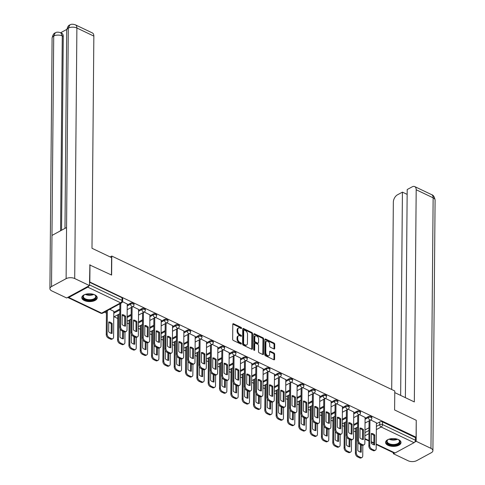 <?xml version="1.0" encoding="UTF-8"?>
<svg xmlns="http://www.w3.org/2000/svg" width="485" height="485" viewBox="0 0 485 485"><rect width="100%" height="100%" fill="white"/><g stroke="black" fill="none" stroke-linecap="round" stroke-linejoin="round"><path stroke-width="0.73" d="M241.572 328.181A0.679 0.43 61.5 0 0 241.081 327.357L233.509 323.75A0.97 0.618 61.5 0 0 233.036 323.731A0.97 0.618 61.5 0 0 232.788 324.247L232.661 339.3A0.97 0.618 61.5 0 0 233.364 340.476L240.936 344.083A0.679 0.43 61.5 0 0 240.948 342.913L239.966 342.446A3.11 1.97 61.5 0 1 237.711 338.682L237.717 337.427A3.11 1.97 61.5 0 1 238.517 335.784A3.11 1.97 61.5 0 1 240.02 335.838L241.003 336.305A0.679 0.43 61.5 0 0 241.015 335.135L240.033 334.668A3.11 1.97 61.5 0 1 237.777 330.903L237.789 329.648A3.11 1.97 61.5 0 1 238.584 328.005A3.11 1.97 61.5 0 1 240.093 328.06L241.069 328.527A0.679 0.43 61.5 0 0 241.572 328.181M240.899 328.442A0.679 0.43 61.5 0 0 240.408 327.721L232.836 324.113A0.97 0.618 61.5 0 0 232.8 324.095M240.76 344.004A0.679 0.43 61.5 0 0 240.275 343.277L239.293 342.81L239.966 342.446M240.827 336.226A0.679 0.43 61.5 0 0 240.342 335.499L239.36 335.032L240.033 334.668M94.763 294.831A7.718 3.922 -179.5 0 0 86.451 294.055A7.718 3.922 -179.5 0 0 81.807 297.608A7.718 3.922 -179.5 0 0 84.281 300.518A7.718 3.922 -179.5 0 0 92.599 301.288A7.718 3.922 -179.5 0 0 97.242 297.741A7.718 3.922 -179.5 0 0 94.763 294.831M398.524 439.628A7.718 3.922 -179.5 0 0 390.207 438.852A7.718 3.922 -179.5 0 0 385.569 442.405A7.718 3.922 -179.5 0 0 388.042 445.315A7.718 3.922 -179.5 0 0 396.354 446.085A7.718 3.922 -179.5 0 0 400.998 442.538A7.718 3.922 -179.5 0 0 398.524 439.628M273.97 348.957A0.97 0.618 61.5 0 0 274.443 348.976A0.97 0.618 61.5 0 0 274.692 348.46L274.728 344.235A0.97 0.618 61.5 0 0 274.019 343.059L265.61 339.051A0.97 0.618 61.5 0 0 265.143 339.033A0.97 0.618 61.5 0 0 264.895 339.548L264.762 354.602A0.97 0.618 61.5 0 0 265.465 355.778L273.873 359.785A0.97 0.618 61.5 0 0 274.346 359.803A0.97 0.618 61.5 0 0 274.595 359.288L274.637 354.189A0.97 0.618 61.5 0 0 273.934 353.013L270.339 351.298A0.97 0.618 61.5 0 0 269.866 351.279A0.97 0.618 61.5 0 0 269.618 351.795L269.593 354.323A2.595 1.649 61.5 0 1 268.926 355.699A2.595 1.649 61.5 0 1 266.883 355.075A2.595 1.649 61.5 0 1 265.78 352.504L265.871 342.598A2.595 1.649 61.5 0 1 266.538 341.222A2.595 1.649 61.5 0 1 268.581 341.84A2.595 1.649 61.5 0 1 269.678 344.411L269.666 346.066A0.97 0.618 61.5 0 0 270.369 347.242L273.97 348.957M89.658 264.931L111.617 275.068L111.78 256.068L394.778 390.965L394.608 409.97L416.245 420.283L416.1 437.24L89.513 281.888M89.98 264.755L89.834 281.712M252.564 333.668A0.97 0.618 61.5 0 0 251.86 332.492L243.452 328.484A0.97 0.618 61.5 0 0 242.979 328.466A0.97 0.618 61.5 0 0 242.73 328.982L242.597 344.041A0.97 0.618 61.5 0 0 243.306 345.217L251.715 349.224A0.97 0.618 61.5 0 0 252.182 349.242A0.97 0.618 61.5 0 0 252.43 348.727L252.564 333.668L251.891 334.038A0.97 0.618 61.5 0 0 251.188 332.862L242.779 328.848A0.97 0.618 61.5 0 0 242.742 328.836M254.534 333.771L262.943 337.778A0.97 0.618 61.5 0 1 263.646 338.954L263.513 354.008A0.97 0.618 61.5 0 1 263.264 354.523A0.97 0.618 61.5 0 1 262.797 354.505L259.196 352.789A0.97 0.618 61.5 0 1 258.493 351.613L258.541 345.508A0.97 0.618 61.5 0 0 257.838 344.332L255.45 343.192A0.97 0.618 61.5 0 0 254.983 343.174A0.97 0.618 61.5 0 0 254.734 343.689L254.673 350.049A0.679 0.43 61.5 0 1 253.679 349.57L253.813 334.268A0.97 0.618 61.5 0 1 254.061 333.753A0.97 0.618 61.5 0 1 254.534 333.771L253.861 334.135L262.27 338.142L262.943 337.778M364.975 429.971L369.006 427.782M376.402 423.775L379.743 421.962L379.719 424.605A1.976 1.006 0.5 0 1 382.513 424.569L415.402 440.247A1.976 1.152 115.5 0 1 414.044 442.678L395.026 452.99A1.976 1.152 115.5 0 1 394.19 453.075L376.221 444.509M104.463 312.176L106.433 313.116M114.12 316.778L117.758 318.512M127.082 322.955L129.083 323.913M138.407 328.357L140.407 329.309M149.732 333.753L151.738 334.711M161.056 339.154L163.063 340.106M172.381 344.55L174.388 345.508M183.712 349.952L185.713 350.904M195.037 355.347L197.037 356.305M206.361 360.749L208.362 361.701M217.686 366.145L219.687 367.103M229.011 371.546L231.018 372.498M240.336 376.942L242.342 377.9M251.66 382.344L253.667 383.296M262.991 387.739L264.992 388.697M274.316 393.141L276.317 394.093M285.641 398.537L287.641 399.495M296.965 403.938L298.966 404.89M308.29 409.334L310.297 410.292M319.615 414.736L321.622 415.687M330.94 420.131L332.946 421.089M342.271 425.533L344.271 426.485M353.595 430.929L355.596 431.886M416.1 437.24L415.427 437.603L415.402 440.247M67.712 297.39A1.976 1.152 -64.5 0 0 67.924 297.547A1.976 1.152 -64.5 0 0 68.761 297.469L87.779 287.15A1.976 1.152 -64.5 0 0 88.84 285.932M113.805 311.328L109.768 309.297M127.246 304.034L122.578 301.7M138.571 309.436L132.872 306.611M149.895 314.832L144.197 312.007M161.226 320.233L155.521 317.408M172.551 325.629L166.846 322.804M183.876 331.031L178.171 328.206M195.2 336.426L189.496 333.601M206.525 341.828L200.826 339.003M217.85 347.224L212.151 344.399M229.175 352.625L223.476 349.8M240.505 358.021L234.801 355.202M251.83 363.423L246.125 360.597M263.155 368.818L257.45 365.999M274.48 374.22L268.775 371.395M285.804 379.616L280.106 376.796M297.129 385.017L291.43 382.192M308.454 390.413L302.755 387.594M319.779 395.815L314.08 392.989M331.109 401.21L325.405 398.391M342.434 406.612L336.729 403.787M353.759 412.007L348.054 409.188M365.084 417.409L359.385 414.584M353.65 424.575L357.681 422.387M365.078 418.373L368.418 416.56L368.406 417.5A1.976 1.006 0.5 0 1 370.588 417.264A1.976 1.006 0.5 0 1 371.837 418.209L371.849 417.27A1.976 1.006 -179.5 0 0 370.595 416.324A1.976 1.006 -179.5 0 0 368.418 416.56M342.325 419.173L346.357 416.985M353.747 412.978L357.093 411.165L357.081 412.104A1.976 1.006 0.5 0 1 359.258 411.862A1.976 1.006 0.5 0 1 360.513 412.814L360.519 411.874A1.976 1.006 -179.5 0 0 359.27 410.928A1.976 1.006 -179.5 0 0 357.093 411.165M331 413.778L335.032 411.589M342.422 407.576L345.763 405.763L345.757 406.703A1.976 1.006 0.5 0 1 347.933 406.466A1.976 1.006 0.5 0 1 349.188 407.412L349.194 406.472A1.976 1.006 -179.5 0 0 347.945 405.527A1.976 1.006 -179.5 0 0 345.763 405.763M319.67 408.376L323.707 406.187M331.097 402.18L334.438 400.367L334.432 401.307A1.976 1.006 0.5 0 1 336.608 401.065A1.976 1.006 0.5 0 1 337.863 402.016L337.869 401.077A1.976 1.006 -179.5 0 0 336.62 400.131A1.976 1.006 -179.5 0 0 334.438 400.367M308.345 402.98L312.382 400.792M319.773 396.779L323.113 394.966L323.107 395.905A1.976 1.006 0.5 0 1 325.283 395.669A1.976 1.006 0.5 0 1 326.538 396.615L326.544 395.675A1.976 1.006 -179.5 0 0 325.289 394.729A1.976 1.006 -179.5 0 0 323.113 394.966M297.02 397.579L301.058 395.39M308.448 391.383L311.788 389.57L311.782 390.504A1.976 1.006 0.5 0 1 313.959 390.267A1.976 1.006 0.5 0 1 315.214 391.213L315.22 390.279A1.976 1.006 -179.5 0 0 313.965 389.334A1.976 1.006 -179.5 0 0 311.788 389.57M285.695 392.177L289.727 389.995M297.123 385.981L300.464 384.168L300.457 385.108A1.976 1.006 0.5 0 1 302.634 384.872A1.976 1.006 0.5 0 1 303.883 385.817L303.895 384.878A1.976 1.006 -179.5 0 0 302.64 383.932A1.976 1.006 -179.5 0 0 300.464 384.168M274.371 386.781L278.402 384.593M285.798 380.586L289.139 378.773L289.127 379.707A1.976 1.006 0.5 0 1 291.309 379.47A1.976 1.006 0.5 0 1 292.558 380.416L292.57 379.482A1.976 1.006 -179.5 0 0 291.315 378.536A1.976 1.006 -179.5 0 0 289.139 378.773M263.046 381.38L267.077 379.197M274.474 375.184L277.814 373.371L277.802 374.311A1.976 1.006 0.5 0 1 279.978 374.074A1.976 1.006 0.5 0 1 281.233 375.02L281.239 374.08A1.976 1.006 -179.5 0 0 279.99 373.135A1.976 1.006 -179.5 0 0 277.814 373.371M251.721 375.984L255.753 373.796M263.143 369.788L266.483 367.976L266.477 368.909A1.976 1.006 0.5 0 1 268.654 368.673A1.976 1.006 0.5 0 1 269.909 369.618L269.915 368.685A1.976 1.006 -179.5 0 0 268.666 367.739A1.976 1.006 -179.5 0 0 266.483 367.976M240.39 370.582L244.428 368.4M251.818 364.387L255.158 362.574L255.152 363.514A1.976 1.006 0.5 0 1 257.329 363.277A1.976 1.006 0.5 0 1 258.584 364.223L258.59 363.283A1.976 1.006 -179.5 0 0 257.341 362.337A1.976 1.006 -179.5 0 0 255.158 362.574M229.065 365.187L233.103 362.998M240.493 358.991L243.834 357.178L243.828 358.112A1.976 1.006 0.5 0 1 246.004 357.875A1.976 1.006 0.5 0 1 247.259 358.821L247.265 357.888A1.976 1.006 -179.5 0 0 246.01 356.942A1.976 1.006 -179.5 0 0 243.834 357.178M217.741 359.785L221.778 357.603M229.169 353.589L232.509 351.777L232.503 352.716A1.976 1.006 0.5 0 1 234.679 352.48A1.976 1.006 0.5 0 1 235.934 353.426L235.94 352.486A1.976 1.006 -179.5 0 0 234.685 351.54A1.976 1.006 -179.5 0 0 232.509 351.777M206.416 354.389L210.448 352.201M217.844 348.194L221.184 346.381L221.178 347.315A1.976 1.006 0.5 0 1 223.355 347.078A1.976 1.006 0.5 0 1 224.603 348.024L224.616 347.09A1.976 1.006 -179.5 0 0 223.361 346.138A1.976 1.006 -179.5 0 0 221.184 346.381M195.091 348.988L199.123 346.805M206.519 342.792L209.859 340.979L209.847 341.919A1.976 1.006 0.5 0 1 212.03 341.683A1.976 1.006 0.5 0 1 213.279 342.628L213.291 341.689A1.976 1.006 -179.5 0 0 212.036 340.743A1.976 1.006 -179.5 0 0 209.859 340.979M183.766 343.592L187.798 341.404M195.194 337.396L198.535 335.584L198.523 336.517A1.976 1.006 0.5 0 1 200.705 336.281A1.976 1.006 0.5 0 1 201.954 337.227L201.96 336.293A1.976 1.006 -179.5 0 0 200.711 335.341A1.976 1.006 -179.5 0 0 198.535 335.584M172.442 338.19L176.473 336.002M183.863 331.995L187.204 330.182L187.198 331.122A1.976 1.006 0.5 0 1 189.374 330.885A1.976 1.006 0.5 0 1 190.629 331.831L190.635 330.891A1.976 1.006 -179.5 0 0 189.386 329.945A1.976 1.006 -179.5 0 0 187.204 330.182M161.111 332.795L165.149 330.606M172.539 326.599L175.879 324.786L175.873 325.72A1.976 1.006 0.5 0 1 178.05 325.483A1.976 1.006 0.5 0 1 179.304 326.429L179.311 325.496A1.976 1.006 -179.5 0 0 178.062 324.544A1.976 1.006 -179.5 0 0 175.879 324.786M149.786 327.393L153.824 325.205M161.214 321.197L164.554 319.385L164.548 320.324A1.976 1.006 0.5 0 1 166.725 320.088A1.976 1.006 0.5 0 1 167.98 321.034L167.986 320.094A1.976 1.006 -179.5 0 0 166.731 319.148A1.976 1.006 -179.5 0 0 164.554 319.385M138.461 321.998L142.499 319.809M149.889 315.802L153.23 313.989L153.224 314.923A1.976 1.006 0.5 0 1 155.4 314.686A1.976 1.006 0.5 0 1 156.655 315.632L156.661 314.698A1.976 1.006 -179.5 0 0 155.406 313.746A1.976 1.006 -179.5 0 0 153.23 313.989M127.137 316.596L131.168 314.407M138.564 310.4L141.905 308.587L141.899 309.527A1.976 1.006 0.5 0 1 144.075 309.291A1.976 1.006 0.5 0 1 145.324 310.236L145.336 309.297A1.976 1.006 -179.5 0 0 144.081 308.351A1.976 1.006 -179.5 0 0 141.905 308.587M113.799 312.291L119.843 309.012M127.24 305.004L130.58 303.192L130.568 304.125A1.976 1.006 0.5 0 1 132.751 303.889A1.976 1.006 0.5 0 1 133.999 304.835L134.012 303.901A1.976 1.006 -179.5 0 0 132.757 302.949A1.976 1.006 -179.5 0 0 130.58 303.192M111.78 256.068L110.168 256.941M376.408 422.805L370.71 419.986M415.427 437.603L382.538 421.926A1.976 1.006 -179.5 0 0 379.743 421.962M89.513 282.246L122.05 297.754A1.976 1.006 0.5 0 1 122.687 298.499L122.663 301.143A1.976 1.006 0.5 0 0 122.026 300.397L89.489 284.883M123.778 315.971L122.281 315.262M119.801 314.074L119.431 313.898M135.109 321.373L133.611 320.658M131.126 319.476L130.756 319.3M146.434 326.769L144.936 326.059M142.451 324.871L142.081 324.695M157.758 332.17L156.261 331.455M153.775 330.273L153.405 330.097M169.083 337.566L167.586 336.857M165.106 335.668L164.73 335.493M180.408 342.968L178.91 342.252M176.431 341.07L176.061 340.894M191.733 348.363L190.235 347.654M187.756 346.466L187.386 346.29M203.057 353.765L201.56 353.05M199.08 351.867L198.711 351.692M214.382 359.161L212.891 358.451M210.405 357.263L210.035 357.087M225.713 364.562L224.215 363.847M221.73 362.665L221.36 362.489M237.038 369.958L235.54 369.249M233.055 368.06L232.685 367.885M248.362 375.36L246.865 374.644M244.385 373.462L244.01 373.286M259.687 380.755L258.19 380.046M255.71 378.864L255.34 378.682M271.012 386.157L269.514 385.442M267.035 384.259L266.665 384.084M282.337 391.553L280.839 390.843M278.36 389.661L277.99 389.479M293.661 396.954L292.17 396.239M289.684 395.057L289.315 394.881M304.992 402.35L303.495 401.641M301.009 400.458L300.639 400.277M316.317 407.752L314.82 407.036M312.334 405.854L311.964 405.678M327.642 413.147L326.144 412.438M323.665 411.256L323.289 411.074M338.966 418.549L337.469 417.834M334.989 416.651L334.62 416.476M350.291 423.945L348.794 423.235M346.314 422.053L345.944 421.871M361.616 429.346L360.119 428.631M357.639 427.449L357.269 427.273M238.584 328.005L237.917 328.369A3.11 1.97 61.5 0 0 237.116 330.012L237.789 329.648M239.36 335.032A3.11 1.97 61.5 0 1 237.104 331.267L237.116 330.012M238.517 335.784L237.844 336.147A3.11 1.97 61.5 0 0 237.05 337.79L237.717 337.427M239.293 342.81A3.11 1.97 61.5 0 1 237.038 339.045L237.05 337.79M251.745 349.236A0.97 0.618 61.5 0 0 251.763 349.091L251.891 334.038M244.222 330.03A0.679 0.43 61.5 0 0 243.719 330.376L243.603 343.592A0.679 0.43 61.5 0 0 244.1 344.417L245.131 344.908A3.11 1.97 61.5 0 0 246.635 344.962A3.11 1.97 61.5 0 0 247.435 343.319L247.514 334.286A3.11 1.97 61.5 0 0 245.258 330.521L244.222 330.03M243.555 330.394A0.679 0.43 61.5 0 0 243.046 330.746L243.719 330.376M246.635 344.962L245.968 345.326A3.11 1.97 61.5 0 1 244.458 345.271L243.428 344.78A0.679 0.43 61.5 0 1 242.93 343.956L243.046 330.746M262.828 354.523A0.97 0.618 61.5 0 0 262.84 354.371L262.973 339.318A0.97 0.618 61.5 0 0 262.27 338.142M254.983 343.174L254.31 343.544A0.97 0.618 61.5 0 0 254.061 344.053L254.007 350.279M258.602 339.173A2.595 1.649 61.5 0 0 257.499 336.602A2.595 1.649 61.5 0 0 255.456 335.978A2.595 1.649 61.5 0 0 254.789 337.354L254.758 340.846A0.97 0.618 61.5 0 0 255.462 342.022L257.85 343.162A0.97 0.618 61.5 0 0 258.317 343.18A0.97 0.618 61.5 0 0 258.566 342.665L258.602 339.173M255.456 335.978L254.783 336.341A2.595 1.649 61.5 0 0 254.116 337.718L254.789 337.354M258.317 343.18L257.644 343.544A0.97 0.618 61.5 0 1 257.177 343.525L254.789 342.386A0.97 0.618 61.5 0 1 254.085 341.21L254.116 337.718M266.538 341.222L265.865 341.586A2.595 1.649 61.5 0 0 265.198 342.962L265.871 342.598M268.926 355.699L268.253 356.063A2.595 1.649 61.5 0 1 266.21 355.438A2.595 1.649 61.5 0 1 265.107 352.868L265.198 342.962M273.91 359.803A0.97 0.618 61.5 0 0 273.922 359.658L273.97 354.553A0.97 0.618 61.5 0 0 273.261 353.377L269.666 351.661A0.97 0.618 61.5 0 0 269.63 351.643M274.007 348.97A0.97 0.618 61.5 0 0 274.019 348.824L274.055 344.599A0.97 0.618 61.5 0 0 273.352 343.422L264.943 339.415A0.97 0.618 61.5 0 0 264.907 339.397M108.755 321.937L108.67 331.807A6.184 3.922 61.5 0 0 112.083 333.431L112.168 323.562A6.184 3.922 61.5 0 0 108.755 321.937M107.324 310.618L107.118 334.026A2.971 1.885 61.5 0 0 109.277 337.621L111.38 338.627A2.971 1.885 61.5 0 0 112.817 338.675A2.971 1.885 61.5 0 0 113.581 337.105L113.805 311.218M108.749 322.525A6.184 3.922 61.5 0 1 111.295 324.035L111.217 333.316M112.817 338.675L111.944 339.148A2.971 1.885 -118.5 0 1 110.507 339.1L108.404 338.093A2.971 1.885 -118.5 0 1 106.245 334.498L107.118 334.026M106.451 311.091L106.245 334.498M111.295 324.035L112.168 323.562M122.19 315.232A6.184 3.922 -118.5 0 1 124.736 316.747L124.657 326.029M120.765 303.331L120.559 326.738A2.971 1.885 61.5 0 0 122.717 330.333L124.821 331.334A2.971 1.885 61.5 0 0 126.258 331.388L125.385 331.861A2.971 1.885 -118.5 0 1 123.948 331.807L121.844 330.806A2.971 1.885 -118.5 0 1 119.686 327.211L119.892 303.804M125.609 316.275A6.184 3.922 -118.5 0 0 122.196 314.65L122.111 324.52A6.184 3.922 -118.5 0 0 125.524 326.144L125.609 316.275L124.736 316.747M126.258 331.388A2.971 1.885 61.5 0 0 127.022 329.818L127.246 303.931M120.068 328.866L119.995 337.202A6.184 3.922 61.5 0 0 123.408 338.833L123.475 331.582M118.667 314.316L118.449 339.427A2.971 1.885 61.5 0 0 120.601 343.022L122.705 344.023A2.971 1.885 61.5 0 0 124.142 344.077A2.971 1.885 61.5 0 0 124.906 342.507L124.997 331.995M122.608 331.17L122.541 338.718M124.142 344.077L123.269 344.55A2.971 1.885 -118.5 0 1 121.832 344.495L119.728 343.495A2.971 1.885 -118.5 0 1 117.57 339.9L118.449 339.427M117.794 314.789L117.57 339.9M131.393 334.268L131.32 342.604A6.184 3.922 61.5 0 0 134.733 344.229L134.8 336.984M129.992 319.712L129.774 344.823A2.971 1.885 61.5 0 0 131.926 348.418L134.036 349.424A2.971 1.885 61.5 0 0 135.473 349.473A2.971 1.885 61.5 0 0 136.23 347.903L136.327 337.39M133.933 336.566L133.866 344.114M135.473 349.473L134.594 349.946A2.971 1.885 -118.5 0 1 133.157 349.897L131.053 348.891A2.971 1.885 -118.5 0 1 128.901 345.296L129.774 344.823M129.119 320.185L128.901 345.296M111.447 274.989L111.592 257.62L91.992 248.278L93.847 36.102L76.891 28.021L74.708 278.542L89.482 285.586L89.883 264.81M74.708 278.542A6.087 3.092 -179.5 0 0 66.112 278.657L66.554 227.526L51.974 235.437L51.525 286.562L66.112 278.657M51.525 286.562A6.087 3.092 -179.5 0 0 49.906 288.636A6.087 3.092 -179.5 0 0 51.859 290.933L66.633 297.978L89.482 285.586M66.766 29.421L60.686 32.719M75.418 24.85C72.859 24.001 70.998 24.044 69.84 24.984L68.294 28.13A6.087 3.092 -179.5 0 1 76.891 28.021A5.935 3.456 -64.5 0 0 75.418 24.85L92.368 32.931A5.935 3.456 115.5 0 1 93.847 36.102M63.256 36.411L62.28 35.945L60.801 32.774L61.777 33.241A5.935 3.456 115.5 0 1 63.256 36.411L61.565 230.236M60.576 230.769L62.28 35.945A6.087 3.092 -179.5 0 0 53.714 36.042L55.26 32.889C56.399 31.974 58.242 31.937 60.801 32.774M394.76 392.601L414.336 401.932L416.191 189.756A5.935 3.456 -64.5 0 0 414.711 186.586A5.935 3.456 -64.5 0 0 412.201 186.828L407.194 189.544L405.381 397.664M432.905 450.65A6.087 3.092 -179.5 0 0 430.953 448.358L433.141 197.838A5.935 3.456 -64.5 0 0 431.662 194.667C433.402 195.134 434.548 196.958 435.093 200.129L432.905 450.65A6.087 3.092 -179.5 0 1 431.286 452.729L416.706 460.635A6.087 3.092 -179.5 0 1 408.109 460.75L393.335 453.705L393.341 452.669M430.953 448.358L416.178 441.314L414.681 442.126M394.39 453.135L393.335 453.705M407.151 194.388L402.423 192.133L397.415 194.849A5.935 3.456 -64.5 0 0 393.341 202.148L391.704 389.503M402.423 192.133L400.652 395.408M416.178 441.314L416.245 420.501M94.09 294.54A6.675 3.395 0.5 0 1 94.939 295.038A6.675 3.395 0.5 0 1 94.429 299.33A6.675 3.395 0.5 0 1 85.275 299.578A6.675 3.395 0.5 0 1 84.154 294.947A6.675 3.395 0.5 0 1 84.632 294.656A6.675 3.395 0.5 0 1 85.014 294.462M84.366 294.807A6.184 3.14 -179.5 0 0 83.353 296.511A6.184 3.14 -179.5 0 0 87.264 299.475A6.184 3.14 -179.5 0 0 94.072 298.73A6.184 3.14 -179.5 0 0 95.715 296.62A6.184 3.14 -179.5 0 0 94.733 294.898M81.874 297.123A7.669 3.892 -179.5 0 0 86.9 300.633A7.669 3.892 -179.5 0 0 95.157 299.675A7.669 3.892 -179.5 0 0 97.188 297.256M397.845 439.337A6.675 3.395 0.5 0 1 398.7 439.834A6.675 3.395 0.5 0 1 398.191 444.127A6.675 3.395 0.5 0 1 389.031 444.375A6.675 3.395 0.5 0 1 387.915 439.743A6.675 3.395 0.5 0 1 388.388 439.452A6.675 3.395 0.5 0 1 388.77 439.258M388.127 439.604A6.184 3.14 -179.5 0 0 387.109 441.308A6.184 3.14 -179.5 0 0 391.025 444.272A6.184 3.14 -179.5 0 0 397.827 443.526A6.184 3.14 -179.5 0 0 399.476 441.417A6.184 3.14 -179.5 0 0 398.488 439.695M385.63 441.92A7.669 3.892 -179.5 0 0 390.655 445.43A7.669 3.892 -179.5 0 0 398.912 444.472A7.669 3.892 -179.5 0 0 400.943 442.053M133.514 320.633A6.184 3.922 -118.5 0 1 136.061 322.143L135.982 331.431M132.108 307.023L131.884 332.134A2.971 1.885 61.5 0 0 134.042 335.729L136.146 336.736A2.971 1.885 61.5 0 0 137.582 336.784L136.709 337.263A2.971 1.885 -118.5 0 1 135.273 337.208L133.169 336.202A2.971 1.885 -118.5 0 1 131.011 332.607L131.229 307.502M136.934 321.67A6.184 3.922 -118.5 0 0 133.52 320.045L133.436 329.915A6.184 3.922 -118.5 0 0 136.849 331.54L136.934 321.67L136.061 322.143M137.582 336.784A2.971 1.885 61.5 0 0 138.346 335.214L138.571 309.327M144.845 326.035A6.184 3.922 -118.5 0 1 147.385 327.545L147.307 336.826M143.433 312.425L143.214 337.536A2.971 1.885 61.5 0 0 145.367 341.131L147.47 342.131A2.971 1.885 61.5 0 0 148.907 342.186L148.034 342.659A2.971 1.885 -118.5 0 1 146.597 342.604L144.494 341.604A2.971 1.885 -118.5 0 1 142.335 338.009L142.56 312.898M148.258 327.072A6.184 3.922 -118.5 0 0 144.845 325.447L144.76 335.317A6.184 3.922 -118.5 0 0 148.174 336.942L148.258 327.072L147.385 327.545M148.907 342.186A2.971 1.885 61.5 0 0 149.671 340.615L149.901 314.729M142.723 339.664L142.651 348A6.184 3.922 61.5 0 0 146.058 349.63L146.124 342.38M141.317 325.114L141.099 350.225A2.971 1.885 61.5 0 0 143.251 353.82L145.361 354.82A2.971 1.885 61.5 0 0 146.797 354.874A2.971 1.885 61.5 0 0 147.561 353.304L147.652 342.792M145.257 341.967L145.191 349.515M146.797 354.874L145.924 355.347A2.971 1.885 -118.5 0 1 144.488 355.293L142.378 354.292A2.971 1.885 -118.5 0 1 140.226 350.697L141.099 350.225M140.444 325.587L140.226 350.697M154.048 345.065L153.975 353.401A6.184 3.922 61.5 0 0 157.382 355.026L157.449 347.781M152.642 330.509L152.423 355.62A2.971 1.885 61.5 0 0 154.582 359.215L156.685 360.222A2.971 1.885 61.5 0 0 158.122 360.27A2.971 1.885 61.5 0 0 158.886 358.7L158.977 348.188M156.582 347.363L156.516 354.911M158.122 360.27L157.249 360.743A2.971 1.885 -118.5 0 1 155.812 360.695L153.703 359.688A2.971 1.885 -118.5 0 1 151.55 356.093L152.423 355.62M151.769 330.982L151.55 356.093M165.373 350.461L165.3 358.797A6.184 3.922 61.5 0 0 168.713 360.428L168.774 353.177M163.966 335.911L163.748 361.022A2.971 1.885 61.5 0 0 165.906 364.617L168.01 365.617A2.971 1.885 61.5 0 0 169.447 365.672A2.971 1.885 61.5 0 0 170.211 364.102L170.302 353.589M167.907 352.765L167.84 360.313M169.447 365.672L168.574 366.145A2.971 1.885 -118.5 0 1 167.137 366.09L165.033 365.09A2.971 1.885 -118.5 0 1 162.875 361.495L163.748 361.022M163.093 336.384L162.875 361.495M156.17 331.431A6.184 3.922 -118.5 0 1 158.71 332.946L158.631 342.228M154.757 317.82L154.539 342.931A2.971 1.885 61.5 0 0 156.691 346.526L158.801 347.533A2.971 1.885 61.5 0 0 160.238 347.581L159.359 348.06A2.971 1.885 -118.5 0 1 157.922 348.006L155.818 346.999A2.971 1.885 -118.5 0 1 153.666 343.404L153.884 318.299M159.583 332.467A6.184 3.922 -118.5 0 0 156.176 330.843L156.085 340.712A6.184 3.922 -118.5 0 0 159.498 342.337L159.583 332.467L158.71 332.946M160.238 347.581A2.971 1.885 61.5 0 0 160.996 346.011L161.226 320.124M167.495 336.832A6.184 3.922 -118.5 0 1 170.035 338.342L169.956 347.624M166.082 323.222L165.864 348.333A2.971 1.885 61.5 0 0 168.016 351.928L170.126 352.928A2.971 1.885 61.5 0 0 171.563 352.983L170.69 353.456A2.971 1.885 -118.5 0 1 169.253 353.401L167.143 352.401A2.971 1.885 -118.5 0 1 164.991 348.806L165.209 323.695M170.914 337.869A6.184 3.922 -118.5 0 0 167.501 336.244L167.416 346.114A6.184 3.922 -118.5 0 0 170.823 347.739L170.914 337.869L170.035 338.342M171.563 352.983A2.971 1.885 61.5 0 0 172.327 351.413L172.551 325.526M178.819 342.228A6.184 3.922 -118.5 0 1 181.366 343.744L181.281 353.025M177.407 328.618L177.189 353.729A2.971 1.885 61.5 0 0 179.341 357.324L181.451 358.33A2.971 1.885 61.5 0 0 182.887 358.379L182.014 358.858A2.971 1.885 -118.5 0 1 180.578 358.803L178.468 357.797A2.971 1.885 -118.5 0 1 176.316 354.208L176.534 329.097M182.239 343.265A6.184 3.922 -118.5 0 0 178.826 341.64L178.741 351.51A6.184 3.922 -118.5 0 0 182.148 353.135L182.239 343.265L181.366 343.744M182.887 358.379A2.971 1.885 61.5 0 0 183.651 356.808L183.876 330.922M176.698 355.863L176.625 364.199A6.184 3.922 61.5 0 0 180.038 365.823L180.099 358.579M175.291 341.307L175.073 366.417A2.971 1.885 61.5 0 0 177.231 370.013L179.335 371.019A2.971 1.885 61.5 0 0 180.772 371.067A2.971 1.885 61.5 0 0 181.535 369.497L181.626 358.985M179.232 358.16L179.171 365.708M180.772 371.067L179.899 371.54A2.971 1.885 -118.5 0 1 178.462 371.492L176.358 370.485A2.971 1.885 -118.5 0 1 174.2 366.89L175.073 366.417M174.418 341.779L174.2 366.89M190.144 347.63A6.184 3.922 -118.5 0 1 192.69 349.139L192.606 358.421M188.732 334.019L188.513 359.13A2.971 1.885 61.5 0 0 190.672 362.725L192.775 363.726A2.971 1.885 61.5 0 0 194.212 363.78L193.339 364.253A2.971 1.885 -118.5 0 1 191.902 364.199L189.799 363.198A2.971 1.885 -118.5 0 1 187.64 359.603L187.859 334.492M193.563 348.666A6.184 3.922 -118.5 0 0 190.15 347.042L190.065 356.911A6.184 3.922 -118.5 0 0 193.479 358.536L193.563 348.666L192.69 349.139M194.212 363.78A2.971 1.885 61.5 0 0 194.976 362.21L195.2 336.323M188.022 361.258L187.95 369.594A6.184 3.922 61.5 0 0 191.363 371.225L191.423 363.974M186.616 346.708L186.398 371.819A2.971 1.885 61.5 0 0 188.556 375.414L190.66 376.415A2.971 1.885 61.5 0 0 192.096 376.469A2.971 1.885 61.5 0 0 192.86 374.899L192.951 364.387M190.563 363.562L190.496 371.11M192.096 376.469L191.223 376.942A2.971 1.885 -118.5 0 1 189.787 376.887L187.683 375.887A2.971 1.885 -118.5 0 1 185.525 372.292L186.398 371.819M185.743 347.181L185.525 372.292M201.469 353.025A6.184 3.922 -118.5 0 1 204.015 354.541L203.936 363.823M200.056 339.415L199.838 364.526A2.971 1.885 61.5 0 0 201.996 368.121L204.1 369.127A2.971 1.885 61.5 0 0 205.537 369.176L204.664 369.655A2.971 1.885 -118.5 0 1 203.227 369.6L201.123 368.594A2.971 1.885 -118.5 0 1 198.965 365.005L199.183 339.894M204.888 354.062A6.184 3.922 -118.5 0 0 201.475 352.437L201.39 362.307A6.184 3.922 -118.5 0 0 204.803 363.932L204.888 354.062L204.015 354.541M205.537 369.176A2.971 1.885 61.5 0 0 206.301 367.606L206.525 341.719M199.347 366.66L199.274 374.996A6.184 3.922 61.5 0 0 202.688 376.621L202.748 369.376M197.947 352.104L197.722 377.215A2.971 1.885 61.5 0 0 199.881 380.81L201.984 381.816A2.971 1.885 61.5 0 0 203.421 381.865A2.971 1.885 61.5 0 0 204.185 380.295L204.276 369.782M201.887 368.958L201.821 376.505M203.421 381.865L202.548 382.344A2.971 1.885 -118.5 0 1 201.111 382.289L199.008 381.283A2.971 1.885 -118.5 0 1 196.849 377.688L197.722 377.215M197.074 352.577L196.849 377.688M212.794 358.427A6.184 3.922 -118.5 0 1 215.34 359.937L215.261 369.218M211.381 344.817L211.163 369.928A2.971 1.885 61.5 0 0 213.321 373.523L215.425 374.523A2.971 1.885 61.5 0 0 216.862 374.578L215.989 375.05A2.971 1.885 -118.5 0 1 214.552 374.996L212.448 373.996A2.971 1.885 -118.5 0 1 210.29 370.401L210.508 345.29M216.213 359.464A6.184 3.922 -118.5 0 0 212.8 357.839L212.715 367.709A6.184 3.922 -118.5 0 0 216.128 369.334L216.213 359.464L215.34 359.937M216.862 374.578A2.971 1.885 61.5 0 0 217.626 373.007L217.85 347.121M210.672 372.056L210.599 380.392A6.184 3.922 61.5 0 0 214.012 382.022L214.079 374.772M209.271 357.506L209.053 382.616A2.971 1.885 61.5 0 0 211.205 386.212L213.309 387.212A2.971 1.885 61.5 0 0 214.752 387.266A2.971 1.885 61.5 0 0 215.51 385.696L215.607 375.184M213.212 374.359L213.145 381.907M214.752 387.266L213.873 387.739A2.971 1.885 -118.5 0 1 212.436 387.685L210.332 386.684A2.971 1.885 -118.5 0 1 208.18 383.089L209.053 382.616M208.398 357.978L208.18 383.089M224.125 363.823A6.184 3.922 -118.5 0 1 226.665 365.338L226.586 374.62M222.712 350.212L222.488 375.323A2.971 1.885 61.5 0 0 224.646 378.918L226.75 379.925A2.971 1.885 61.5 0 0 228.186 379.979L227.313 380.452A2.971 1.885 -118.5 0 1 225.877 380.398L223.773 379.391A2.971 1.885 -118.5 0 1 221.615 375.802L221.839 350.691M227.538 364.859A6.184 3.922 -118.5 0 0 224.125 363.235L224.04 373.104A6.184 3.922 -118.5 0 0 227.453 374.729L227.538 364.859L226.665 365.338M228.186 379.979A2.971 1.885 61.5 0 0 228.95 378.403L229.181 352.516M221.997 377.457L221.924 385.793A6.184 3.922 61.5 0 0 225.337 387.418L225.404 380.173M220.596 362.901L220.378 388.012A2.971 1.885 61.5 0 0 222.53 391.607L224.64 392.614A2.971 1.885 61.5 0 0 226.077 392.662A2.971 1.885 61.5 0 0 226.841 391.092L226.931 380.579M224.537 379.761L224.47 387.303M226.077 392.662L225.204 393.141A2.971 1.885 -118.5 0 1 223.767 393.086L221.657 392.08A2.971 1.885 -118.5 0 1 219.505 388.485L220.378 388.012M219.723 363.374L219.505 388.485M235.449 369.224A6.184 3.922 -118.5 0 1 237.989 370.734L237.911 380.016M234.037 355.614L233.819 380.725A2.971 1.885 61.5 0 0 235.971 384.32L238.074 385.32A2.971 1.885 61.5 0 0 239.517 385.375L238.638 385.848A2.971 1.885 -118.5 0 1 237.201 385.799L235.098 384.793A2.971 1.885 -118.5 0 1 232.945 381.198L233.164 356.087M238.862 370.261A6.184 3.922 -118.5 0 0 235.455 368.636L235.364 378.506A6.184 3.922 -118.5 0 0 238.778 380.131L238.862 370.261L237.989 370.734M239.517 385.375A2.971 1.885 61.5 0 0 240.275 383.805L240.505 357.918M233.327 382.853L233.255 391.195A6.184 3.922 61.5 0 0 236.662 392.82L236.728 385.569M231.921 368.303L231.703 393.414A2.971 1.885 61.5 0 0 233.855 397.009L235.965 398.009A2.971 1.885 61.5 0 0 237.401 398.064A2.971 1.885 61.5 0 0 238.165 396.494L238.256 385.981M235.862 385.157L235.795 392.704M237.401 398.064L236.528 398.537A2.971 1.885 -118.5 0 1 235.092 398.482L232.982 397.482A2.971 1.885 -118.5 0 1 230.83 393.887L231.703 393.414M231.048 368.776L230.83 393.887M246.774 374.62A6.184 3.922 -118.5 0 1 249.314 376.136L249.235 385.417M245.362 361.016L245.143 386.121A2.971 1.885 61.5 0 0 247.295 389.716L249.405 390.722A2.971 1.885 61.5 0 0 250.842 390.777L249.969 391.249A2.971 1.885 -118.5 0 1 248.532 391.195L246.422 390.189A2.971 1.885 -118.5 0 1 244.27 386.6L244.488 361.489M250.193 375.657A6.184 3.922 -118.5 0 0 246.78 374.032L246.689 383.902A6.184 3.922 -118.5 0 0 250.102 385.526L250.193 375.657L249.314 376.136M250.842 390.777A2.971 1.885 61.5 0 0 251.606 389.2L251.83 363.313M244.652 388.255L244.579 396.591A6.184 3.922 61.5 0 0 247.993 398.215L248.053 390.971M243.246 373.699L243.027 398.809A2.971 1.885 61.5 0 0 245.186 402.404L247.289 403.411A2.971 1.885 61.5 0 0 248.726 403.459A2.971 1.885 61.5 0 0 249.49 401.889L249.581 391.377M247.186 390.558L247.12 398.106M248.726 403.459L247.853 403.938A2.971 1.885 -118.5 0 1 246.416 403.884L244.313 402.877A2.971 1.885 -118.5 0 1 242.154 399.282L243.027 398.809M242.373 374.178L242.154 399.282M258.099 380.022A6.184 3.922 -118.5 0 1 260.645 381.531L260.56 390.813M256.686 366.411L256.468 391.522A2.971 1.885 61.5 0 0 258.62 395.117L260.73 396.118A2.971 1.885 61.5 0 0 262.167 396.172L261.294 396.645A2.971 1.885 -118.5 0 1 259.857 396.597L257.747 395.59A2.971 1.885 -118.5 0 1 255.595 391.995L255.813 366.884M261.518 381.058A6.184 3.922 -118.5 0 0 258.105 379.434L258.02 389.303A6.184 3.922 -118.5 0 0 261.427 390.928L261.518 381.058L260.645 381.531M262.167 396.172A2.971 1.885 61.5 0 0 262.931 394.602L263.155 368.715M255.977 393.65L255.904 401.992A6.184 3.922 61.5 0 0 259.317 403.617L259.378 396.366M254.57 379.1L254.352 404.211A2.971 1.885 61.5 0 0 256.51 407.806L258.614 408.807A2.971 1.885 61.5 0 0 260.051 408.861A2.971 1.885 61.5 0 0 260.815 407.291L260.906 396.779M258.511 395.954L258.444 403.502M260.051 408.861L259.178 409.334A2.971 1.885 -118.5 0 1 257.741 409.279L255.637 408.279A2.971 1.885 -118.5 0 1 253.479 404.684L254.352 404.211M253.697 379.573L253.479 404.684M269.424 385.417A6.184 3.922 -118.5 0 1 271.97 386.933L271.885 396.215M268.011 371.813L267.793 396.918A2.971 1.885 61.5 0 0 269.951 400.513L272.055 401.519A2.971 1.885 61.5 0 0 273.491 401.574L272.618 402.047A2.971 1.885 -118.5 0 1 271.182 401.992L269.078 400.992A2.971 1.885 -118.5 0 1 266.92 397.397L267.138 372.286M272.843 386.454A6.184 3.922 -118.5 0 0 269.43 384.829L269.345 394.699A6.184 3.922 -118.5 0 0 272.758 396.324L272.843 386.454L271.97 386.933M273.491 401.574A2.971 1.885 61.5 0 0 274.255 399.998L274.48 374.111M267.302 399.052L267.229 407.388A6.184 3.922 61.5 0 0 270.642 409.013L270.703 401.768M265.895 384.496L265.677 409.607A2.971 1.885 61.5 0 0 267.835 413.202L269.939 414.208A2.971 1.885 61.5 0 0 271.376 414.257A2.971 1.885 61.5 0 0 272.14 412.686L272.231 402.174M269.836 401.356L269.775 408.904M271.376 414.257L270.503 414.736A2.971 1.885 -118.5 0 1 269.066 414.681L266.962 413.675A2.971 1.885 -118.5 0 1 264.804 410.08L265.677 409.607M265.022 384.975L264.804 410.08M280.748 390.819A6.184 3.922 -118.5 0 1 283.295 392.329L283.21 401.61M279.336 377.209L279.117 402.32A2.971 1.885 61.5 0 0 281.276 405.915L283.379 406.915A2.971 1.885 61.5 0 0 284.816 406.97L283.943 407.442A2.971 1.885 -118.5 0 1 282.506 407.394L280.403 406.388A2.971 1.885 -118.5 0 1 278.244 402.792L278.463 377.682M284.168 391.856A6.184 3.922 -118.5 0 0 280.754 390.231L280.669 400.101A6.184 3.922 -118.5 0 0 284.083 401.725L284.168 391.856L283.295 392.329M284.816 406.97A2.971 1.885 61.5 0 0 285.58 405.399L285.804 379.512M278.626 404.448L278.554 412.79A6.184 3.922 61.5 0 0 281.967 414.414L282.027 407.164M277.226 389.898L277.002 415.008A2.971 1.885 61.5 0 0 279.16 418.603L281.264 419.604A2.971 1.885 61.5 0 0 282.7 419.658A2.971 1.885 61.5 0 0 283.464 418.088L283.555 407.576M281.167 406.751L281.1 414.299M282.7 419.658L281.827 420.131A2.971 1.885 -118.5 0 1 280.391 420.077L278.287 419.076A2.971 1.885 -118.5 0 1 276.129 415.481L277.002 415.008M276.347 390.37L276.129 415.481M292.073 396.215A6.184 3.922 -118.5 0 1 294.619 397.73L294.54 407.012M290.66 382.61L290.442 407.715A2.971 1.885 61.5 0 0 292.6 411.31L294.704 412.317A2.971 1.885 61.5 0 0 296.141 412.371L295.268 412.844A2.971 1.885 -118.5 0 1 293.831 412.79L291.727 411.789A2.971 1.885 -118.5 0 1 289.569 408.194L289.787 383.083M295.492 397.257A6.184 3.922 -118.5 0 0 292.079 395.627L291.994 405.496A6.184 3.922 -118.5 0 0 295.407 407.127L295.492 397.257L294.619 397.73M296.141 412.371A2.971 1.885 61.5 0 0 296.905 410.801L297.129 384.908M289.951 409.849L289.878 418.185A6.184 3.922 61.5 0 0 293.292 419.81L293.358 412.565M288.551 395.293L288.332 420.404A2.971 1.885 61.5 0 0 290.485 423.999L292.588 425.005A2.971 1.885 61.5 0 0 294.031 425.054A2.971 1.885 61.5 0 0 294.789 423.484L294.886 412.971M292.491 412.153L292.425 419.701M294.031 425.054L293.152 425.533A2.971 1.885 -118.5 0 1 291.715 425.478L289.612 424.472A2.971 1.885 -118.5 0 1 287.453 420.877L288.332 420.404M287.678 395.772L287.453 420.877M303.404 401.616A6.184 3.922 -118.5 0 1 305.944 403.126L305.865 412.408M301.991 388.006L301.767 413.117A2.971 1.885 61.5 0 0 303.925 416.712L306.029 417.712A2.971 1.885 61.5 0 0 307.466 417.767L306.593 418.24A2.971 1.885 -118.5 0 1 305.156 418.191L303.052 417.185A2.971 1.885 -118.5 0 1 300.894 413.59L301.112 388.479M306.817 402.653A6.184 3.922 -118.5 0 0 303.404 401.028L303.319 410.898A6.184 3.922 -118.5 0 0 306.732 412.523L306.817 402.653L305.944 403.126M307.466 417.767A2.971 1.885 61.5 0 0 308.23 416.197L308.454 390.31M301.276 415.245L301.203 423.587A6.184 3.922 61.5 0 0 304.616 425.212L304.683 417.961M299.875 400.695L299.657 425.806A2.971 1.885 61.5 0 0 301.809 429.401L303.919 430.401A2.971 1.885 61.5 0 0 305.356 430.456A2.971 1.885 61.5 0 0 306.12 428.885L306.211 418.373M303.816 417.549L303.749 425.096M305.356 430.456L304.483 430.929A2.971 1.885 -118.5 0 1 303.04 430.874L300.936 429.874A2.971 1.885 -118.5 0 1 298.784 426.279L299.657 425.806M299.002 401.168L298.784 426.279M314.729 407.012A6.184 3.922 -118.5 0 1 317.269 408.528L317.19 417.809M313.316 393.408L313.098 418.513A2.971 1.885 61.5 0 0 315.25 422.108L317.354 423.114A2.971 1.885 61.5 0 0 318.797 423.169L317.917 423.641A2.971 1.885 -118.5 0 1 316.481 423.587L314.377 422.587A2.971 1.885 -118.5 0 1 312.219 418.991L312.443 393.881M318.142 408.055A6.184 3.922 -118.5 0 0 314.729 406.424L314.644 416.294A6.184 3.922 -118.5 0 0 318.057 417.924L318.142 408.055L317.269 408.528M318.797 423.169A2.971 1.885 61.5 0 0 319.554 421.598L319.785 395.705M312.607 420.647L312.534 428.982A6.184 3.922 61.5 0 0 315.941 430.607L316.008 423.363M311.2 406.09L310.982 431.201A2.971 1.885 61.5 0 0 313.134 434.796L315.244 435.803A2.971 1.885 61.5 0 0 316.681 435.851A2.971 1.885 61.5 0 0 317.445 434.281L317.536 423.769M315.141 422.95L315.074 430.498M316.681 435.851L315.808 436.33A2.971 1.885 -118.5 0 1 314.371 436.276L312.261 435.269A2.971 1.885 -118.5 0 1 310.109 431.674L310.982 431.201M310.327 406.569L310.109 431.674M326.053 412.414A6.184 3.922 -118.5 0 1 328.594 413.923L328.515 423.205M324.641 398.803L324.423 423.914A2.971 1.885 61.5 0 0 326.575 427.509L328.684 428.51A2.971 1.885 61.5 0 0 330.121 428.564L329.248 429.037A2.971 1.885 -118.5 0 1 327.805 428.989L325.702 427.982A2.971 1.885 -118.5 0 1 323.55 424.387L323.768 399.276M329.467 413.45A6.184 3.922 -118.5 0 0 326.059 411.826L325.968 421.695A6.184 3.922 -118.5 0 0 329.382 423.32L329.467 413.45L328.594 413.923M330.121 428.564A2.971 1.885 61.5 0 0 330.885 426.994L331.109 401.107M323.932 426.042L323.859 434.384A6.184 3.922 61.5 0 0 327.272 436.009L327.333 428.758M322.525 411.492L322.307 436.603A2.971 1.885 61.5 0 0 324.465 440.198L326.569 441.198A2.971 1.885 61.5 0 0 328.005 441.253A2.971 1.885 61.5 0 0 328.769 439.683L328.86 429.17M326.466 428.346L326.399 435.894M328.005 441.253L327.132 441.726A2.971 1.885 -118.5 0 1 325.696 441.671L323.586 440.671A2.971 1.885 -118.5 0 1 321.434 437.076L322.307 436.603M321.652 411.965L321.434 437.076M337.378 417.809A6.184 3.922 -118.5 0 1 339.924 419.325L339.839 428.607M335.966 404.205L335.747 429.316A2.971 1.885 61.5 0 0 337.899 432.905L340.009 433.911A2.971 1.885 61.5 0 0 341.446 433.966L340.573 434.439A2.971 1.885 -118.5 0 1 339.136 434.384L337.026 433.384A2.971 1.885 -118.5 0 1 334.874 429.789L335.093 404.678M340.797 418.852A6.184 3.922 -118.5 0 0 337.384 417.221L337.299 427.091A6.184 3.922 -118.5 0 0 340.706 428.722L340.797 418.852L339.924 419.325M341.446 433.966A2.971 1.885 61.5 0 0 342.21 432.396L342.434 406.509M335.256 431.444L335.183 439.78A6.184 3.922 61.5 0 0 338.597 441.405L338.657 434.16M333.85 416.888L333.632 441.999A2.971 1.885 61.5 0 0 335.79 445.594L337.893 446.6A2.971 1.885 61.5 0 0 339.33 446.649A2.971 1.885 61.5 0 0 340.094 445.078L340.185 434.566M337.79 433.748L337.724 441.295M339.33 446.649L338.457 447.128A2.971 1.885 -118.5 0 1 337.02 447.073L334.917 446.067A2.971 1.885 -118.5 0 1 332.758 442.478L333.632 441.999M332.977 417.367L332.758 442.478M348.703 423.211A6.184 3.922 -118.5 0 1 351.249 424.721L351.164 434.002M347.29 409.601L347.072 434.712A2.971 1.885 61.5 0 0 349.23 438.307L351.334 439.307A2.971 1.885 61.5 0 0 352.771 439.361L351.898 439.834A2.971 1.885 -118.5 0 1 350.461 439.786L348.351 438.779A2.971 1.885 -118.5 0 1 346.199 435.184L346.417 410.074M352.122 424.248A6.184 3.922 -118.5 0 0 348.709 422.623L348.624 432.493A6.184 3.922 -118.5 0 0 352.037 434.117L352.122 424.248L351.249 424.721M352.771 439.361A2.971 1.885 61.5 0 0 353.535 437.791L353.759 411.904M346.581 436.846L346.508 445.181A6.184 3.922 61.5 0 0 349.921 446.806L349.982 439.555M345.174 422.289L344.956 447.4A2.971 1.885 61.5 0 0 347.114 450.995L349.218 451.996A2.971 1.885 61.5 0 0 350.655 452.05A2.971 1.885 61.5 0 0 351.419 450.48L351.51 439.968M349.115 439.143L349.054 446.691M350.655 452.05L349.782 452.523A2.971 1.885 -118.5 0 1 348.345 452.469L346.241 451.468A2.971 1.885 -118.5 0 1 344.083 447.873L344.956 447.4M344.301 422.762L344.083 447.873M360.028 428.607A6.184 3.922 -118.5 0 1 362.574 430.122L362.489 439.404M358.615 415.002L358.397 440.113A2.971 1.885 61.5 0 0 360.555 443.702L362.659 444.709A2.971 1.885 61.5 0 0 364.096 444.763L363.223 445.236A2.971 1.885 -118.5 0 1 361.786 445.181L359.682 444.181A2.971 1.885 -118.5 0 1 357.524 440.586L357.742 415.475M363.447 429.649A6.184 3.922 -118.5 0 0 360.034 428.019L359.949 437.888A6.184 3.922 -118.5 0 0 363.362 439.519L363.447 429.649L362.574 430.122M364.096 444.763A2.971 1.885 61.5 0 0 364.859 443.193L365.084 417.306M357.906 442.241L357.833 450.577A6.184 3.922 61.5 0 0 361.246 452.202L361.307 444.957M356.505 427.685L356.281 452.796A2.971 1.885 61.5 0 0 358.439 456.391L360.543 457.397A2.971 1.885 61.5 0 0 361.98 457.452A2.971 1.885 61.5 0 0 362.744 455.876L362.835 445.369M360.446 444.545L360.379 452.093M361.98 457.452L361.107 457.925A2.971 1.885 -118.5 0 1 359.67 457.87L357.566 456.864A2.971 1.885 -118.5 0 1 355.408 453.275L356.281 452.796M355.626 428.164L355.408 453.275M371.352 434.008A6.184 3.922 -118.5 0 1 373.899 435.518L373.82 444.8M369.94 420.398L369.722 445.509A2.971 1.885 61.5 0 0 371.88 449.104L373.983 450.11A2.971 1.885 61.5 0 0 375.42 450.159L374.547 450.632A2.971 1.885 -118.5 0 1 373.111 450.583L371.007 449.577A2.971 1.885 -118.5 0 1 368.849 445.982L369.067 420.871M374.772 435.045A6.184 3.922 -118.5 0 0 371.358 433.42L371.274 443.29A6.184 3.922 -118.5 0 0 374.687 444.915L374.772 435.045L373.899 435.518M375.42 450.159A2.971 1.885 61.5 0 0 376.184 448.589L376.408 422.702M240.408 327.721L241.081 327.357M240.275 343.277L240.948 342.913M240.342 335.499L241.015 335.135M364.95 432.614L368.988 430.425M376.378 426.418L379.719 424.605A1.976 1.255 -118.5 0 0 381.155 427L376.348 429.607M368.958 433.614L364.926 435.803M364.896 438.628L368.897 440.538M371.286 441.677L373.832 442.89M376.227 444.03L395.026 452.99M414.044 442.678L381.155 427A1.976 1.152 -64.5 0 0 382.513 424.569L382.538 421.926M68.761 297.469L101.65 313.14L120.668 302.828L87.779 287.15M353.638 425.509L357.675 423.32M365.066 419.313L368.406 417.5A1.976 1.255 -118.5 0 0 369.843 419.895A1.976 1.255 -118.5 0 0 370.801 419.931A1.976 1.976 0 0 0 371.837 418.209M342.313 420.113L346.351 417.924M353.741 413.911L357.081 412.104A1.976 1.255 -118.5 0 0 358.518 414.499A1.976 1.255 -118.5 0 0 359.476 414.536A1.976 1.976 0 0 0 360.513 412.814M330.988 414.711L335.026 412.523M342.416 408.515L345.757 406.703A1.976 1.255 -118.5 0 0 347.193 409.097A1.976 1.255 -118.5 0 0 348.151 409.134A1.976 1.976 0 0 0 349.188 407.412M319.663 409.316L323.695 407.127M331.091 403.114L334.432 401.307A1.976 1.255 -118.5 0 0 335.869 403.702A1.976 1.255 -118.5 0 0 336.826 403.738A1.976 1.976 0 0 0 337.863 402.016M308.339 403.914L312.37 401.725M319.767 397.718L323.107 395.905A1.976 1.255 -118.5 0 0 324.544 398.3A1.976 1.255 -118.5 0 0 325.502 398.337A1.976 1.976 0 0 0 326.538 396.615M297.014 398.518L301.046 396.33M308.442 392.316L311.782 390.504A1.976 1.255 -118.5 0 0 313.219 392.905A1.976 1.255 -118.5 0 0 314.177 392.941A1.976 1.976 0 0 0 315.214 391.213M285.689 393.117L289.721 390.928M297.111 386.921L300.457 385.108A1.976 1.255 -118.5 0 0 301.894 387.503A1.976 1.255 -118.5 0 0 302.852 387.539A1.976 1.976 0 0 0 303.883 385.817M274.358 387.721L278.396 385.533M285.786 381.519L289.127 379.707A1.976 1.255 -118.5 0 0 290.563 382.107A1.976 1.255 -118.5 0 0 291.521 382.144A1.976 1.976 0 0 0 292.558 380.416M263.034 382.319L267.071 380.131M274.462 376.124L277.802 374.311A1.976 1.255 -118.5 0 0 279.239 376.706A1.976 1.255 -118.5 0 0 280.197 376.742A1.976 1.976 0 0 0 281.233 375.02M251.709 376.924L255.747 374.735M263.137 370.722L266.477 368.909A1.976 1.255 -118.5 0 0 267.914 371.31A1.976 1.255 -118.5 0 0 268.872 371.34A1.976 1.976 0 0 0 269.909 369.618M240.384 371.522L244.416 369.334M251.812 365.326L255.152 363.514A1.976 1.255 -118.5 0 0 256.589 365.908A1.976 1.255 -118.5 0 0 257.547 365.945A1.976 1.976 0 0 0 258.584 364.223M229.059 366.126L233.091 363.938M240.487 359.925L243.828 358.112A1.976 1.255 -118.5 0 0 245.264 360.513A1.976 1.255 -118.5 0 0 246.222 360.543A1.976 1.976 0 0 0 247.259 358.821M217.735 360.725L221.766 358.536M229.162 354.529L232.503 352.716A1.976 1.255 -118.5 0 0 233.94 355.111A1.976 1.255 -118.5 0 0 234.898 355.147A1.976 1.976 0 0 0 235.934 353.426M206.41 355.329L210.441 353.141M217.838 349.127L221.178 347.315A1.976 1.255 -118.5 0 0 222.615 349.715A1.976 1.255 -118.5 0 0 223.573 349.746A1.976 1.976 0 0 0 224.603 348.024M195.085 349.928L199.117 347.739M206.507 343.732L209.847 341.919A1.976 1.255 -118.5 0 0 211.284 344.314A1.976 1.255 -118.5 0 0 212.248 344.35A1.976 1.976 0 0 0 213.279 342.628M183.754 344.532L187.792 342.343M195.182 338.33L198.523 336.517A1.976 1.255 -118.5 0 0 199.959 338.918A1.976 1.255 -118.5 0 0 200.917 338.948A1.976 1.976 0 0 0 201.954 337.227M172.43 339.13L176.467 336.942M183.857 332.934L187.198 331.122A1.976 1.255 -118.5 0 0 188.635 333.516A1.976 1.255 -118.5 0 0 189.593 333.553A1.976 1.976 0 0 0 190.629 331.831M161.105 333.728L165.142 331.546M172.533 327.533L175.873 325.72A1.976 1.255 -118.5 0 0 177.31 328.121A1.976 1.255 -118.5 0 0 178.268 328.151A1.976 1.976 0 0 0 179.304 326.429M149.78 328.333L153.812 326.144M161.208 322.137L164.548 320.324A1.976 1.255 -118.5 0 0 165.985 322.719A1.976 1.255 -118.5 0 0 166.943 322.755A1.976 1.976 0 0 0 167.98 321.034M138.455 322.931L142.487 320.749M149.883 316.735L153.224 314.923A1.976 1.255 -118.5 0 0 154.66 317.323A1.976 1.255 -118.5 0 0 155.618 317.354A1.976 1.976 0 0 0 156.655 315.632M127.131 317.536L131.162 315.347M138.558 311.34L141.899 309.527A1.976 1.255 -118.5 0 0 143.336 311.922A1.976 1.255 -118.5 0 0 144.294 311.958A1.976 1.976 0 0 0 145.324 310.236M113.793 313.231L119.837 309.951M127.228 305.938L130.568 304.125A1.976 1.255 -118.5 0 0 132.011 306.526A1.976 1.255 -118.5 0 0 132.969 306.556A1.976 1.976 0 0 0 133.999 304.835M119.807 313.698L113.951 316.875A1.976 1.255 -118.5 0 1 113.757 316.947M122.05 297.754L122.026 300.397A1.976 1.152 -64.5 0 1 120.668 302.828A1.976 1.255 61.5 0 0 121.626 302.864A1.976 1.976 0 0 0 122.663 301.143M102.608 313.177A1.976 1.255 61.5 0 1 101.65 313.14A1.976 1.152 115.5 0 1 100.813 313.225A1.976 1.976 0 0 0 102.608 313.177L121.626 302.864M237.104 331.267L237.777 330.903M237.038 339.045L237.711 338.682M232.836 324.113L233.509 323.75M251.763 349.091L252.43 348.727M242.779 328.848L243.452 328.484M251.188 332.862L251.86 332.492M242.93 343.956L243.603 343.592M243.428 344.78L244.1 344.417M244.458 345.271L245.131 344.908M262.973 339.318L263.646 338.954M262.84 354.371L263.513 354.008M254.061 344.053L254.734 343.689M254.104 350.358L254.673 350.049M254.085 341.21L254.758 340.846M254.789 342.386L255.462 342.022M257.177 343.525L257.85 343.162M265.107 352.868L265.78 352.504M269.666 351.661L270.339 351.298M273.261 353.377L273.934 353.013M273.97 354.553L274.637 354.189M273.922 359.658L274.595 359.288M264.943 339.415L265.61 339.051M273.352 343.422L274.019 343.059M274.055 344.599L274.728 344.235M274.019 348.824L274.692 348.46M110.507 339.1L111.38 338.627M108.404 338.093L109.277 337.621M120.559 326.738L119.686 327.211M122.717 330.333L121.844 330.806M124.821 331.334L123.948 331.807M121.832 344.495L122.705 344.023M119.728 343.495L120.601 343.022M133.157 349.897L134.036 349.424M131.053 348.891L131.926 348.418M69.816 24.996C68.47 25.208 67.439 26.942 66.712 30.191A6.087 3.092 -179.5 0 1 68.294 28.13L66.554 227.526M51.974 235.437L53.714 36.042A6.087 3.092 -179.5 0 0 52.095 38.115L49.906 288.636M435.093 200.129A6.087 3.092 -179.5 0 0 433.141 197.838L416.191 189.756M93.811 294.443A6.184 3.14 0.5 0 1 85.293 294.365M86.075 294.146A5.978 3.037 -179.5 0 0 93.035 294.207M397.567 439.24A6.184 3.14 0.5 0 1 389.055 439.161M389.831 438.943A5.978 3.037 -179.5 0 0 396.791 439.004M131.884 332.134L131.011 332.607M134.042 335.729L133.169 336.202M136.146 336.736L135.273 337.208M143.214 337.536L142.335 338.009M145.367 341.131L144.494 341.604M147.47 342.131L146.597 342.604M144.488 355.293L145.361 354.82M142.378 354.292L143.251 353.82M155.812 360.695L156.685 360.222M153.703 359.688L154.582 359.215M167.137 366.09L168.01 365.617M165.033 365.09L165.906 364.617M154.539 342.931L153.666 343.404M156.691 346.526L155.818 346.999M158.801 347.533L157.922 348.006M165.864 348.333L164.991 348.806M168.016 351.928L167.143 352.401M170.126 352.928L169.253 353.401M177.189 353.729L176.316 354.208M179.341 357.324L178.468 357.797M181.451 358.33L180.578 358.803M178.462 371.492L179.335 371.019M176.358 370.485L177.231 370.013M188.513 359.13L187.64 359.603M190.672 362.725L189.799 363.198M192.775 363.726L191.902 364.199M189.787 376.887L190.66 376.415M187.683 375.887L188.556 375.414M199.838 364.526L198.965 365.005M201.996 368.121L201.123 368.594M204.1 369.127L203.227 369.6M201.111 382.289L201.984 381.816M199.008 381.283L199.881 380.81M211.163 369.928L210.29 370.401M213.321 373.523L212.448 373.996M215.425 374.523L214.552 374.996M212.436 387.685L213.309 387.212M210.332 386.684L211.205 386.212M222.488 375.323L221.615 375.802M224.646 378.918L223.773 379.391M226.75 379.925L225.877 380.398M223.767 393.086L224.64 392.614M221.657 392.08L222.53 391.607M233.819 380.725L232.945 381.198M235.971 384.32L235.098 384.793M238.074 385.32L237.201 385.799M235.092 398.482L235.965 398.009M232.982 397.482L233.855 397.009M245.143 386.121L244.27 386.6M247.295 389.716L246.422 390.189M249.405 390.722L248.532 391.195M246.416 403.884L247.289 403.411M244.313 402.877L245.186 402.404M256.468 391.522L255.595 391.995M258.62 395.117L257.747 395.59M260.73 396.118L259.857 396.597M257.741 409.279L258.614 408.807M255.637 408.279L256.51 407.806M267.793 396.918L266.92 397.397M269.951 400.513L269.078 400.992M272.055 401.519L271.182 401.992M269.066 414.681L269.939 414.208M266.962 413.675L267.835 413.202M279.117 402.32L278.244 402.792M281.276 405.915L280.403 406.388M283.379 406.915L282.506 407.394M280.391 420.077L281.264 419.604M278.287 419.076L279.16 418.603M290.442 407.715L289.569 408.194M292.6 411.31L291.727 411.789M294.704 412.317L293.831 412.79M291.715 425.478L292.588 425.005M289.612 424.472L290.485 423.999M301.767 413.117L300.894 413.59M303.925 416.712L303.052 417.185M306.029 417.712L305.156 418.191M303.04 430.874L303.919 430.401M300.936 429.874L301.809 429.401M313.098 418.513L312.219 418.991M315.25 422.108L314.377 422.587M317.354 423.114L316.481 423.587M314.371 436.276L315.244 435.803M312.261 435.269L313.134 434.796M324.423 423.914L323.55 424.387M326.575 427.509L325.702 427.982M328.684 428.51L327.805 428.989M325.696 441.671L326.569 441.198M323.586 440.671L324.465 440.198M335.747 429.316L334.874 429.789M337.899 432.905L337.026 433.384M340.009 433.911L339.136 434.384M337.02 447.073L337.893 446.6M334.917 446.067L335.79 445.594M347.072 434.712L346.199 435.184M349.23 438.307L348.351 438.779M351.334 439.307L350.461 439.786M348.345 452.469L349.218 451.996M346.241 451.468L347.114 450.995M358.397 440.113L357.524 440.586M360.555 443.702L359.682 444.181M362.659 444.709L361.786 445.181M359.67 457.87L360.543 457.397M357.566 456.864L358.439 456.391M369.722 445.509L368.849 445.982M371.88 449.104L371.007 449.577M373.983 450.11L373.111 450.583M132.969 306.556L127.197 309.685M144.294 311.958L138.522 315.086M131.132 319.094L127.094 321.282M155.618 317.354L149.847 320.482M142.457 324.495L138.419 326.684M166.943 322.755L161.172 325.884M153.781 329.891L149.75 332.079M178.268 328.151L172.502 331.279M165.106 335.293L161.075 337.481M189.593 333.553L183.827 336.681M176.431 340.688L172.399 342.877M200.917 338.948L195.152 342.083M187.756 346.09L183.724 348.279M212.248 344.35L206.477 347.478M199.086 351.486L195.049 353.674M223.573 349.746L217.801 352.88M210.411 356.887L206.374 359.076M234.898 355.147L229.126 358.276M221.736 362.283L217.698 364.471M246.222 360.543L240.451 363.677M233.061 367.685L229.029 369.873M257.547 365.945L251.782 369.073M244.385 373.08L240.354 375.269M268.872 371.34L263.106 374.475M255.71 378.482L251.679 380.67M280.197 376.742L274.431 379.87M267.035 383.877L263.003 386.066M291.521 382.144L285.756 385.272M278.366 389.279L274.328 391.468M302.852 387.539L297.081 390.667M289.69 394.675L285.653 396.863M314.177 392.941L308.405 396.069M301.015 400.076L296.978 402.265M325.502 398.337L319.73 401.465M312.34 405.478L308.308 407.661M336.826 403.738L331.055 406.866M323.665 410.874L319.633 413.062M348.151 409.134L342.386 412.262M334.989 416.275L330.958 418.458M359.476 414.536L353.711 417.664M346.314 421.671L342.283 423.86M370.801 419.931L365.035 423.059M357.639 427.073L353.607 429.255M364.896 439.107L368.891 441.017M371.286 442.156L373.832 443.369M67.924 297.547L100.813 313.225M243.221 330.382L243.894 330.018M66.712 30.191L64.978 228.38M55.242 32.901C53.853 33.144 52.804 34.884 52.095 38.115M414.711 186.586L431.662 194.667"/></g></svg>
